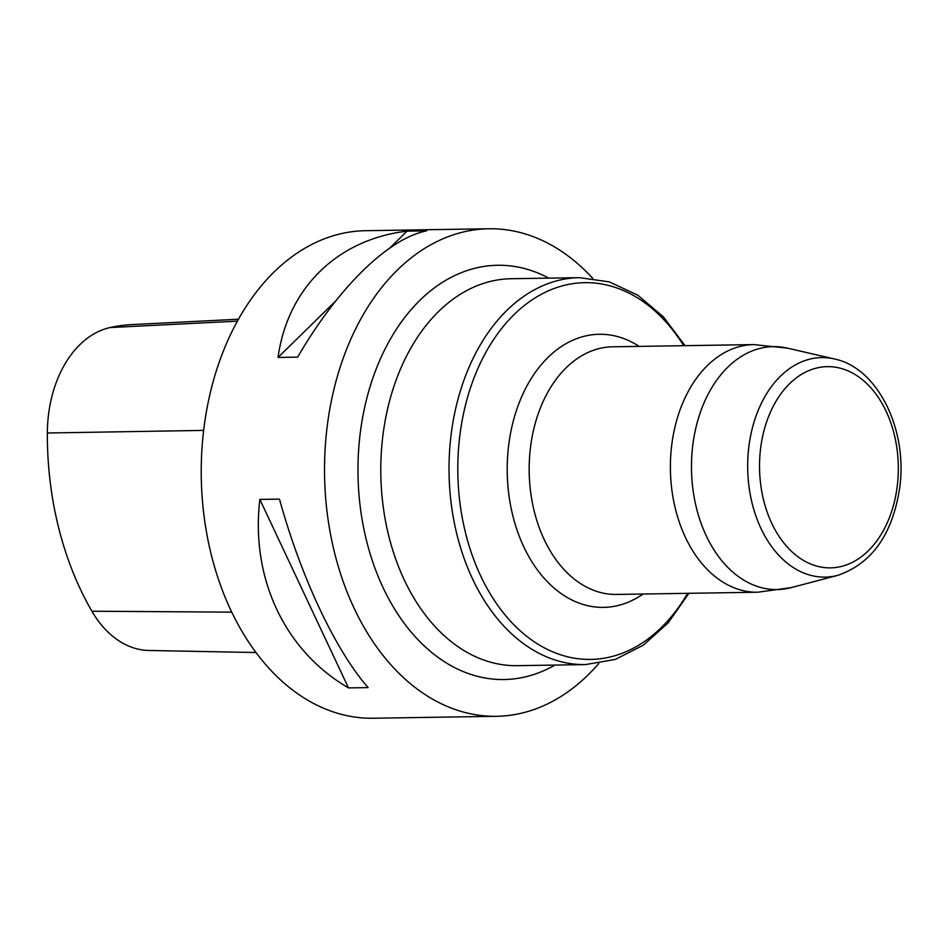 <?xml version="1.0" encoding="UTF-8"?>
<svg xmlns="http://www.w3.org/2000/svg" width="947" height="947" viewBox="0 0 947 947"><rect width="100%" height="100%" fill="white"/><g stroke="black" fill="none" stroke-linecap="round" stroke-linejoin="round"><path stroke-width="1.42" d="M592.751 278.371A243.805 168.128 89.1 0 0 488.853 228.76A243.805 168.128 89.1 0 0 327.331 425.262A243.805 168.128 89.1 0 0 496.5 716.299A243.805 168.128 89.1 0 0 598.788 663.468M488.853 228.76L365.566 230.701A243.805 168.128 89.1 0 0 204.043 427.192A243.805 168.128 89.1 0 0 373.201 718.24L496.5 716.299M297.642 357.137L278.027 357.445C287.663 288.089 337.404 239.39 407.009 231.151L426.623 230.843C388.021 238.597 338.28 287.296 297.642 357.137M368.111 687.605L348.496 687.913C284.692 650.885 250.505 578.191 259.845 499.412L279.46 499.105C301.11 577.398 335.309 650.092 368.111 687.605M238.466 319.222L131.858 324.596A271.244 187.056 89.1 0 0 110.112 327.544A108.704 74.967 89.1 0 0 47.35 433.004A271.244 187.056 89.1 0 0 91.918 611.217A108.704 74.967 89.1 0 0 148.939 650.482L255.998 652.519M407.009 231.151L389.833 247.972M335.712 300.957L278.027 357.445M259.845 499.412L348.496 687.913M47.35 433.004L203.652 430.4M91.918 611.217L231.755 612.141M110.112 327.544L237.389 321.163M683.698 345.691A188.406 129.928 89.1 0 0 552.03 289.309A188.406 129.928 89.1 0 0 459.97 434.519A188.406 129.928 89.1 0 0 532.534 640.61A188.406 129.928 89.1 0 0 687.581 593.331M643.049 594.029A136.569 94.179 -90.9 0 1 507.237 472.304A136.569 94.179 -90.9 0 1 639.166 346.389M511.202 278.726A193.496 133.432 89.1 0 0 380.812 474.293A193.496 133.432 89.1 0 0 517.263 665.67L585.506 664.593A193.496 133.432 -90.9 0 1 451.257 433.608A193.496 133.432 -90.9 0 1 579.446 277.66L511.202 278.726M554.883 665.078A207.156 142.855 -90.9 0 1 358.002 474.648A207.156 142.855 -90.9 0 1 548.81 278.134M791.195 587.625L837.775 575.35A109.769 75.701 -90.9 0 1 747.68 468.54A109.769 75.701 -90.9 0 1 834.378 358.96L787.442 348.141A121.488 83.774 89.1 0 0 691.488 469.416A121.488 83.774 89.1 0 0 791.195 587.625L757.73 592.23A123.832 85.396 -90.9 0 1 671.814 444.403A123.832 85.396 -90.9 0 1 753.848 344.59L612.626 346.803A123.832 85.396 89.1 0 0 529.184 471.961A123.832 85.396 89.1 0 0 616.509 594.444L757.73 592.23M897.164 486.77A100.619 69.391 -90.9 0 1 783.856 542.986A100.619 69.391 -90.9 0 1 805.755 372.029A100.619 69.391 -90.9 0 1 897.164 486.77M787.442 348.141L753.848 344.59M585.506 664.593L615.278 659.432L643.297 645.215L668.191 622.795L688.907 593.307M685.024 345.667L663.397 316.843L637.804 295.215L609.359 281.886L579.446 277.66M837.775 575.35C871.844 563.595 892.476 534.499 899.65 488.06C907.984 430.376 878.189 367.91 834.378 358.96"/></g></svg>
